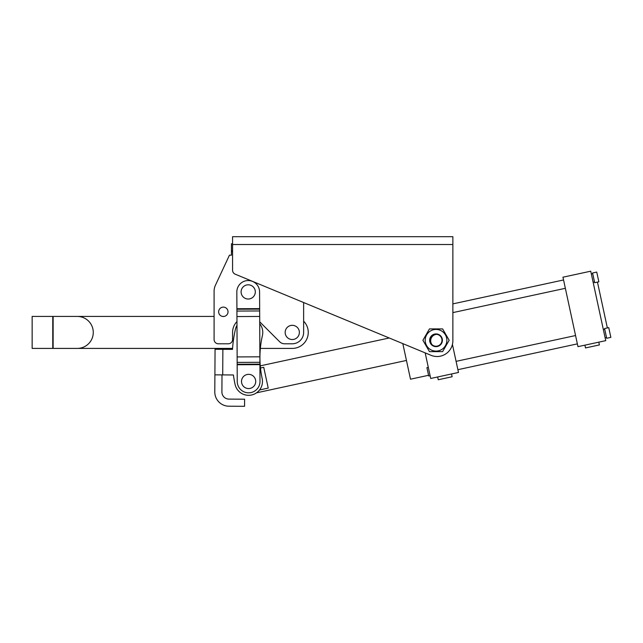 <?xml version="1.0" encoding="UTF-8"?>
<svg xmlns="http://www.w3.org/2000/svg" width="643" height="643" viewBox="0 0 643 643"><rect width="100%" height="100%" fill="white"/><g stroke="black" fill="none" stroke-linecap="round" stroke-linejoin="round"><path stroke-width="0.96" d="M232.573 236.696L452.865 236.696L452.865 244.517L232.573 244.517L232.573 236.696M232.573 244.517L232.573 270.245A4.26 4.26 0 0 0 235.201 274.183L431.051 355.314A15.778 15.778 0 0 0 452.865 340.734L452.865 244.517M259.716 321.821L279.609 341.706A7.105 7.105 0 0 0 284.632 343.788L292.268 343.788A11.373 11.373 0 0 0 303.633 332.423L303.633 302.531L389.232 337.985L260.278 365.851M299.373 332.423A7.105 7.105 0 0 0 292.268 325.318A7.105 7.105 0 0 0 285.162 332.423A7.105 7.105 0 0 0 292.268 339.528A7.105 7.105 0 0 0 299.373 332.423M218.644 311.815A4.694 4.694 0 0 1 223.338 307.121A4.694 4.694 0 0 1 228.024 311.815A4.694 4.694 0 0 1 223.338 316.501A4.694 4.694 0 0 1 218.644 311.815M236.97 321.548A15.633 15.633 0 0 0 232.573 332.423L232.573 339.528A4.26 4.26 0 0 1 228.305 343.788L218.363 343.788A4.26 4.26 0 0 1 214.095 339.528L214.095 291.247A14.21 14.21 0 0 1 215.429 285.243L229.447 255.175L231.44 255.175L231.44 251.622L232.573 251.622M232.573 243.801L231.44 243.801L231.44 251.622M232.573 250.915L231.44 250.915M303.633 302.531L303.633 321.178A15.987 15.987 0 0 1 292.268 348.41L260.367 348.41L292.268 348.41M214.095 316.428L69.131 316.428L214.095 316.428L214.095 291.247M260.479 368.005L263.734 367.306L268.227 388.099L259.547 389.971M53.136 348.41L32.15 348.41L32.15 316.428L77.273 316.428A15.987 15.987 0 0 1 93.267 332.423A15.987 15.987 0 0 1 77.273 348.41L53.136 348.41L53.136 316.428M406.448 360.442L256.525 392.833A13.857 13.857 0 0 1 246.02 395.067L244.34 394.633A13.857 13.857 0 0 1 235.065 384.369A13.857 13.857 0 0 0 248.528 395.308A13.857 13.857 0 0 0 262.159 378.542A99.488 99.488 0 0 1 262.424 335.501A13.857 13.857 0 0 0 259.724 323.742M235.065 384.369A127.201 127.201 0 0 1 233.409 374.965L214.899 374.853L215.059 349.27L232.493 349.374A127.201 127.201 0 0 1 235.41 329.337A13.857 13.857 0 0 1 236.986 325.366M222.004 374.893L221.899 391.949A7.105 7.105 0 0 0 228.964 399.102L244.597 399.199L244.557 406.304L228.916 406.207A14.21 14.21 0 0 1 214.794 391.909L215.059 349.27M236.913 308.728L237.243 381.508A11.373 11.373 0 0 0 248.664 392.825A11.373 11.373 0 0 0 259.989 381.403L259.579 291.866A11.373 11.373 0 0 0 248.158 280.549A11.373 11.373 0 0 0 236.833 291.97L236.913 308.728L259.651 308.624M232.557 348.41L69.131 348.41L232.557 348.41M222.518 316.428L224.15 316.428L222.518 316.428M598.842 281.795L594.679 282.703L592.573 272.978L596.744 272.077L598.842 281.795M610.85 337.366L606.679 338.266L604.581 328.541L608.752 327.641L610.85 337.366M594.526 282.004L593.135 282.301M592.725 273.669L591.335 273.966M565.358 288.305L452.865 312.611M563.549 279.97L452.865 303.882M430.103 375.689L428.712 375.986L426.912 367.651L428.302 367.354M606.534 337.575L605.143 337.872M604.733 329.24L603.343 329.537M577.358 343.876L457.888 369.685M575.557 335.542L456.088 361.35M598.794 342.148L599.397 344.929L585.508 347.935L584.905 345.154M451.539 373.969L452.142 376.742L438.253 379.748L437.65 376.967M607.362 327.946L597.46 282.1M428.56 375.295L410.507 379.193L402.815 343.611M605.746 340.653L577.961 346.657L562.955 277.197L590.74 271.193L605.746 340.653M452.431 344.423L458.483 372.466L430.706 378.47L425.176 352.878M255.311 291.914A7.105 7.105 0 0 0 248.206 284.809A7.105 7.105 0 0 0 241.101 291.914A7.105 7.105 0 0 0 248.206 299.019A7.105 7.105 0 0 0 255.311 291.914M255.721 381.452A7.105 7.105 0 0 0 248.616 374.347A7.105 7.105 0 0 0 241.511 381.452A7.105 7.105 0 0 0 248.616 388.557A7.105 7.105 0 0 0 255.721 381.452M436.661 334.352A6.398 6.398 0 0 0 432.112 344.752M429.669 340.276A6.366 6.366 0 0 1 436.034 333.91A6.366 6.366 0 0 1 442.4 340.276A6.366 6.366 0 0 1 436.034 346.633A6.366 6.366 0 0 1 429.669 340.276M441.99 340.276A5.956 5.956 0 0 0 436.034 334.32A5.956 5.956 0 0 0 430.079 340.276A5.956 5.956 0 0 0 436.034 346.223A5.956 5.956 0 0 0 441.99 340.276M425.2 340.276A10.835 10.835 0 0 0 436.034 351.11A10.835 10.835 0 0 0 446.869 340.276A10.835 10.835 0 0 0 436.034 329.433A10.835 10.835 0 0 0 425.2 340.276M422.909 340.276L429.468 351.641L442.601 351.641L449.168 340.276L442.601 328.903L429.468 328.903L422.909 340.276M52.766 348.41L52.766 316.428M222.719 374.901L222.872 349.318M237.171 364.742L259.909 364.637M237.163 364.243L259.909 364.139M237.154 362.403L259.901 362.306M237.13 356.921L259.876 356.817M236.946 316.549L259.692 316.452M236.921 311.067L259.668 310.963M236.913 309.227L259.651 309.122"/></g></svg>
